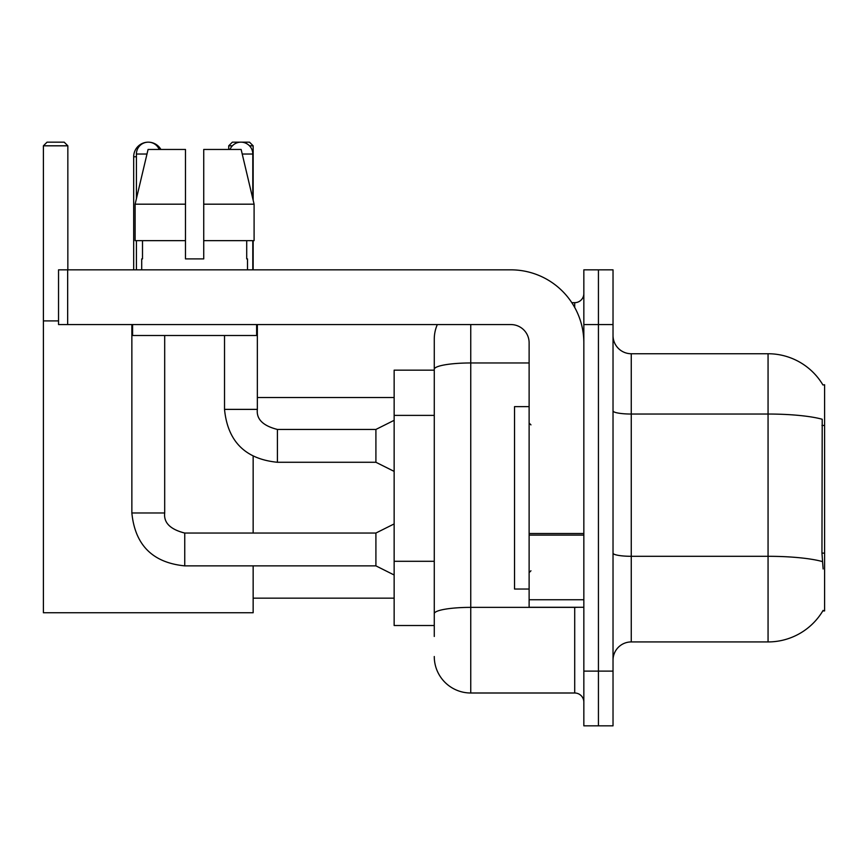 <?xml version="1.0" encoding="UTF-8"?>
<svg xmlns="http://www.w3.org/2000/svg" width="868" height="868" viewBox="0 0 868 868"><rect width="100%" height="100%" fill="white"/><g stroke="black" fill="none" stroke-linecap="round" stroke-linejoin="round"><path stroke-width="1.3" d="M631.264 641.929L768.061 641.929A63.841 63.841 0 0 0 823.124 610.378L822.81 610.92L824.6 610.92L824.6 384.752L822.94 384.98A63.841 63.841 0 0 0 768.061 353.743A63.841 63.841 0 0 1 822.81 384.752A63.841 63.841 0 0 0 768.061 353.743L631.264 353.743A18.239 18.239 0 0 1 613.025 335.504A18.239 18.239 0 0 0 631.264 353.743L631.264 641.929A18.239 18.239 0 0 0 613.025 660.168M434.271 636.461L434.271 369.301L434.271 370.159L394.148 370.159L394.148 625.513L434.271 625.513M598.432 671.116L598.432 725.832L613.025 725.832L613.025 671.116L598.432 671.116L598.432 725.832L583.838 725.832L583.838 671.116L598.432 671.116L598.432 324.567L598.432 671.116M583.838 671.116L583.838 269.839L598.432 269.839L598.432 324.567L598.432 269.839L613.025 269.839L613.025 671.116M823.124 568.974L821.953 553.122L822.213 419.255A63.841 11.089 180 0 0 768.061 414.036L768.061 353.743A63.841 63.841 0 0 1 822.94 384.98M470.749 324.567L470.749 693L574.714 693L574.714 607.274M571.817 302.672L574.714 302.672A9.125 9.125 0 0 0 583.838 293.558M434.271 404.434L434.271 339.149A36.478 36.478 0 0 1 437.32 324.567M434.271 620.045L434.271 572.24M529.122 362.965L470.749 362.965A36.478 6.336 180 0 0 434.271 369.301L434.271 339.149M583.838 702.125A9.125 9.125 0 0 0 574.714 693M470.749 693A36.478 36.478 0 0 1 434.271 656.523M203.73 258.903L185.481 258.903L203.73 258.903L185.481 258.903L203.73 258.903L203.73 149.459L241.141 149.459L254.096 204.186L254.096 240.664L203.73 240.664M232.374 145.813L228.718 145.813L232.364 142.168L249.507 142.168L253.152 145.813L253.152 200.172L254.096 204.186L203.73 204.186M529.122 406.636L514.529 406.636L514.529 589.036L529.122 589.036M133.683 269.839L133.683 156.761A14.593 14.593 0 0 1 148.276 142.168A11.859 11.859 0 0 1 159.224 149.459M160.916 149.459A14.593 14.593 0 0 0 148.276 142.168A11.859 11.859 0 0 0 136.417 154.027L136.417 198.631M253.152 565.871L253.152 612.743L43.4 612.743L43.4 145.813L47.046 142.168L64.189 142.168L67.845 145.813L43.4 145.813M67.845 269.839L67.845 145.813M43.4 320.91L58.536 320.91M253.152 533.039L253.152 456.384M253.152 240.664L253.152 269.839M253.152 145.813L249.485 145.813M228.718 145.813L228.718 149.459M394.148 574.996L375.909 565.871L375.909 533.039L394.148 523.925M131.86 324.567L131.86 512.977L164.692 512.977L164.692 335.504M136.417 240.664L136.417 269.839M229.987 149.459A11.859 11.859 0 0 1 252.794 154.027L252.794 198.631M394.148 471.389L375.909 462.275L375.909 429.443L394.148 420.318M224.519 335.504L224.519 409.381L257.351 409.381L257.351 324.567M252.794 240.664L252.794 269.839M583.838 607.274L529.122 607.274L529.122 533.516L583.838 533.516M583.838 342.806A72.955 72.955 0 0 0 510.883 269.839L67.661 269.839L67.661 324.567L510.883 324.567A18.239 18.239 0 0 1 529.122 342.806L529.122 533.516M67.661 324.567L58.536 324.567L58.536 269.839L67.661 269.839M141.712 258.903L142.504 258.903L141.712 258.903L141.712 269.839M247.499 258.903L246.707 258.903L247.499 258.903L247.499 269.839M246.707 240.664L246.707 258.903M185.481 204.186L135.115 204.186L148.07 149.459L185.481 149.459L185.481 258.903M142.504 258.903L142.504 240.664M132.587 324.567L132.587 335.504L256.624 335.504L256.624 324.567M185.481 240.664L135.115 240.664L135.115 204.186L148.07 149.459M254.096 240.664L254.096 204.186L241.141 149.459M824.6 425.45L821.953 425.45M824.6 553.122L821.953 553.122M434.271 415.381L394.148 415.381M434.271 561.292L394.148 561.292M768.061 641.929L768.061 414.036L631.264 414.036A18.239 3.168 0 0 1 613.025 410.868M822.408 561.574A63.841 11.089 180 0 0 768.061 556.301L631.264 556.301A18.239 3.168 -0 0 1 613.025 553.133M613.025 324.567L583.838 324.567M577.882 607.274A9.125 1.584 0 0 1 574.714 607.372L470.749 607.372A36.478 6.336 180 0 0 434.271 613.709M574.714 307.478L574.714 302.672M136.417 156.761L133.683 156.761M375.909 565.871L184.754 565.871C152.67 562.703 135.039 545.071 131.86 512.977C135.039 545.071 152.67 562.703 184.754 565.871C152.67 562.703 135.039 545.071 131.86 512.977C135.039 545.071 152.67 562.703 184.754 565.871L184.754 533.071C170.28 529.393 163.585 522.71 164.692 512.977C163.585 522.71 170.28 529.393 184.754 533.039C170.28 529.393 163.585 522.71 164.692 512.977C163.585 522.71 170.28 529.393 184.754 533.039C170.28 529.393 163.585 522.71 164.692 512.977M136.417 154.027L146.985 154.027M375.909 462.275L277.413 462.275C245.318 459.096 227.687 441.465 224.519 409.381C227.687 441.465 245.318 459.096 277.413 462.275C245.318 459.096 227.687 441.465 224.519 409.381C227.687 441.465 245.318 459.096 277.413 462.275L277.413 429.476M242.226 154.027L252.794 154.027M583.838 535.1L529.122 535.1M529.122 599.745L583.838 599.745M530.945 424.875L529.122 423.052M530.945 570.797L529.122 572.62M253.152 598.16L394.148 598.16M257.351 397.522L394.148 397.522M375.909 533.039L184.754 533.039M131.86 512.977C135.039 545.071 152.67 562.703 184.754 565.871M257.351 409.381C256.244 419.103 262.939 425.797 277.413 429.443C262.939 425.797 256.244 419.103 257.351 409.381C256.244 419.103 262.939 425.797 277.413 429.443C262.939 425.797 256.244 419.103 257.351 409.381C256.244 419.103 262.939 425.797 277.413 429.443L375.909 429.443M224.519 409.381C227.687 441.465 245.318 459.096 277.413 462.275"/></g></svg>
